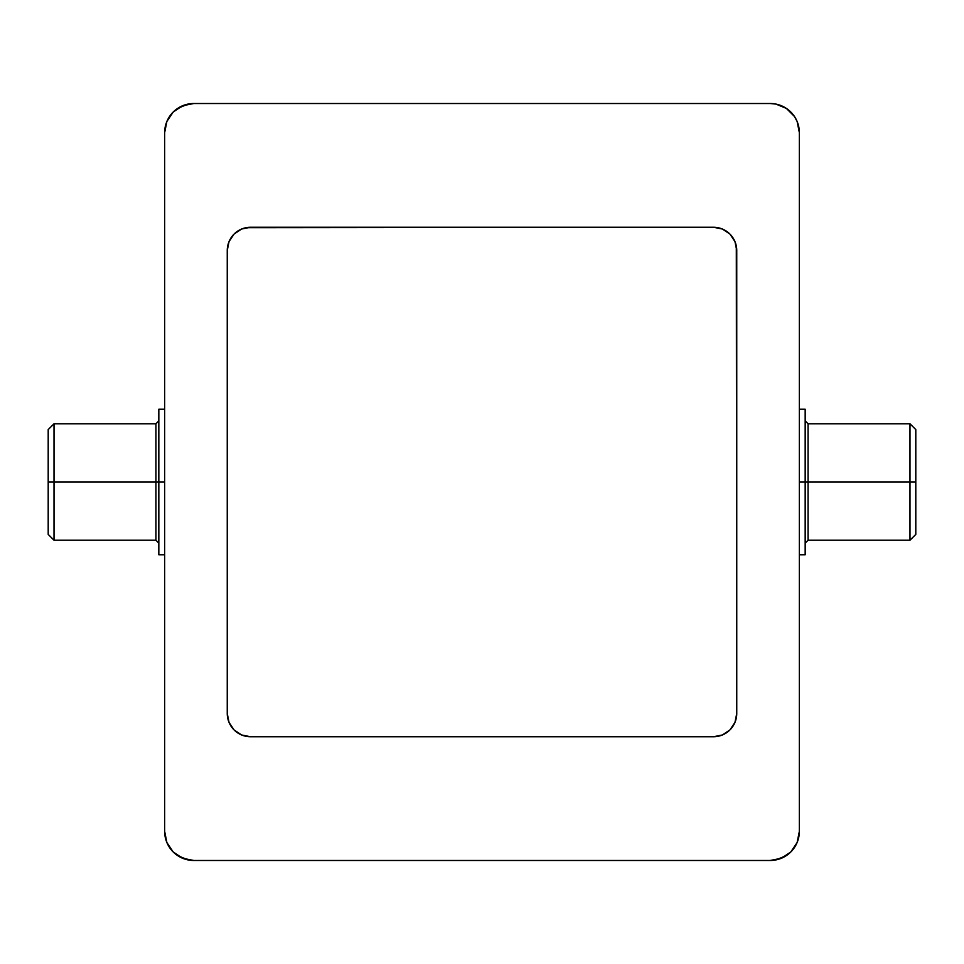 <?xml version="1.0" encoding="UTF-8"?>
<svg xmlns="http://www.w3.org/2000/svg" width="964" height="964" viewBox="0 0 964 964"><rect width="100%" height="100%" fill="white"/><g stroke="black" fill="none" stroke-linecap="round" stroke-linejoin="round"><path stroke-width="1.45" d="M808.073 540.226L909.98 540.226L909.98 482L909.98 540.226L915.8 534.405L915.8 482L799.349 482L805.169 482L805.169 409.218L805.169 554.782L805.169 482L808.073 482L808.073 423.774L808.073 540.226L805.169 543.142M48.2 534.405L54.02 540.226L155.927 540.226L155.927 482L158.831 482L158.831 554.782L158.831 409.218L158.831 482L164.651 482L155.927 482L155.927 423.774L155.927 482L48.2 482L48.2 534.405L48.2 482L54.02 482L54.02 540.226L54.02 482L155.927 482L155.927 423.774L158.831 420.858M193.776 103.522A29.113 29.113 0 0 0 164.651 132.634L164.651 831.366A29.113 29.113 0 0 0 193.776 860.478L770.224 860.478A29.113 29.113 0 0 0 799.349 831.366L799.349 132.634A29.113 29.113 0 0 0 770.224 103.522L193.776 103.522L182.63 105.739L173.183 112.041L166.868 121.488L164.651 132.634L164.651 831.366L166.868 842.512L173.183 851.959L182.63 858.261L193.776 860.478L770.224 860.478L781.37 858.261L790.817 851.959L797.132 842.512L799.349 831.366L799.349 132.634L797.132 121.488L794.432 116.451L786.407 108.426L775.912 104.076L770.224 103.522L193.776 103.522L188.088 104.076L177.593 108.426L173.183 112.041L166.868 121.488M227.697 717.999L227.251 713.456A23.293 23.293 0 0 0 250.544 736.749L713.456 736.749L250.544 736.749L241.627 734.978L234.071 729.929L229.022 722.373L227.251 713.456L227.251 250.544L229.022 241.627L234.071 234.071L241.627 229.022L250.544 227.251L713.456 227.251L722.373 229.022L729.929 234.071L734.978 241.627L736.749 250.544L736.749 713.456L734.978 722.373L729.929 729.929L722.373 734.978L713.456 736.749L717.999 736.303M164.651 831.366L166.868 842.512L169.568 847.549M173.183 851.959L177.593 855.574L188.088 859.924M770.224 860.478L775.912 859.924L786.407 855.574L790.817 851.959L797.132 842.512M799.349 132.634L797.132 121.488L794.432 116.451M790.817 112.041L786.407 108.426L775.912 104.076M722.373 229.022L726.398 231.179M736.303 246.001L736.749 713.456A23.293 23.293 0 0 1 713.456 736.749M726.398 732.821L722.373 734.978M241.627 734.978L237.602 732.821M237.602 231.179L241.627 229.022M246.001 227.697L713.456 227.251A23.293 23.293 0 0 1 736.749 250.544M250.544 227.251A23.293 23.293 0 0 0 227.251 250.544L227.251 713.456M915.8 429.595L909.98 423.774L808.073 423.774L808.073 482L909.98 482L909.98 423.774L909.98 482L915.8 482L915.8 429.595L915.8 534.405M48.2 429.595L48.2 482L48.2 429.595L54.02 423.774L54.02 482L54.02 423.774L155.927 423.774M155.927 482L155.927 540.226L155.927 482M808.073 482L808.073 540.226L808.073 482M808.073 423.774L805.169 420.858M805.169 554.782L799.349 554.782M158.831 554.782L164.651 554.782M158.831 409.218L164.651 409.218M805.169 409.218L799.349 409.218M155.927 540.226L158.831 543.142"/></g></svg>
